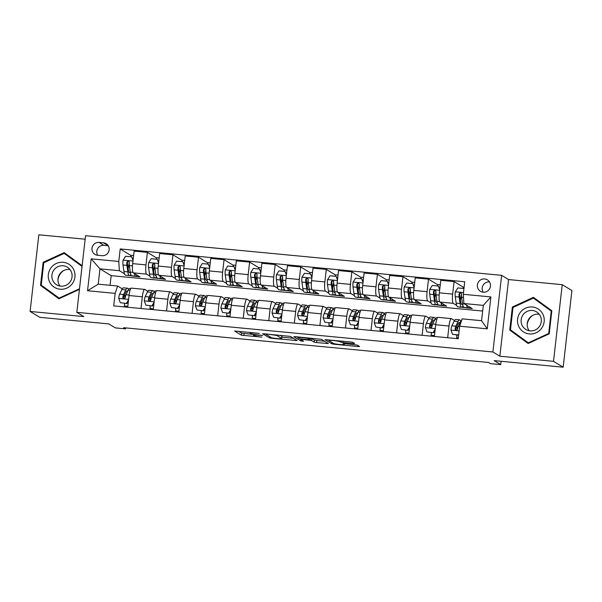 <?xml version="1.0" encoding="UTF-8"?>
<svg xmlns="http://www.w3.org/2000/svg" width="602" height="602" viewBox="0 0 602 602"><rect width="100%" height="100%" fill="white"/><g stroke="black" fill="none" stroke-linecap="round" stroke-linejoin="round"><path stroke-width="0.9" d="M259.236 333.357L234.577 331.032L241.44 335.224L261.855 337.09A6.577 0.61 -173.5 0 1 254.225 335.743L253.653 335.397A6.577 0.61 -173.5 0 1 253.54 335.261A6.577 0.61 -173.5 0 1 258.86 335.269L262.765 335.502L258.333 334.945A6.577 0.61 -173.5 0 1 250.695 333.598L250.131 333.252A6.577 0.61 -173.5 0 1 250.018 333.117A6.577 0.61 -173.5 0 1 255.338 333.124L259.236 333.357M484.678 278.952A6.705 6.547 -58.7 0 0 480.441 291.308A6.705 6.547 -58.7 0 0 490.141 287.643A6.705 6.547 -58.7 0 0 484.678 278.952M489.479 281.887A6.705 6.547 -58.7 0 0 483.195 292.211M353.005 343.531L354.638 343.494L352.719 342.327L350.334 341.906L324.99 339.648L331.852 343.84L334.238 344.261L357.919 346.519L359.582 346.519L357.234 345.074L344.713 343.682L343.05 343.682L344.231 344.419A5.501 0.504 -173.5 0 1 344.321 344.532A5.501 0.504 -173.5 0 1 339.34 344.472A5.501 0.504 -173.5 0 1 333.493 343.396L329.001 340.664A5.501 0.504 -173.5 0 1 328.91 340.551A5.501 0.504 -173.5 0 1 333.892 340.612A5.501 0.504 -173.5 0 1 339.739 341.688L342.869 342.568L353.005 343.531L353.118 342.568M85.153 239.212L38.837 234.803L30.1 311.452L39.755 317.329L108.759 323.906L115.328 327.894L125.547 328.873L123.621 327.699L488.576 362.472L490.502 363.646L500.729 364.616L501.105 361.283M553.509 361.328L562.245 284.671L508.577 279.561L499.841 356.211L553.509 361.328L563.163 367.197L494.159 360.621L500.729 364.616M499.841 356.211L492.887 351.982L76.815 312.34L85.552 235.691L501.624 275.332L492.887 351.982M30.1 311.452L83.768 316.569L76.815 312.34M290.307 336.383L262.577 333.696L269.433 337.895L271.818 338.316L297.162 340.574L290.307 336.383M295.447 336.676L321.513 339.355L328.376 343.546L316.577 342.576L314.191 342.154L311.422 340.469L302.309 339.408L300.646 339.408L303.589 341.229L300.759 340.935L293.821 336.714L295.447 336.676M562.245 284.671L571.9 290.548L563.163 367.197M97.584 255.263L102.077 255.692A6.494 6.336 -58.7 0 0 106.185 243.72A6.494 6.336 -58.7 0 0 103.544 242.847L99.044 242.418A6.494 6.336 -58.7 0 0 94.943 254.383A6.494 6.336 -58.7 0 0 97.584 255.263M482.669 311.053L111.159 275.656L99.962 268.846L98.216 284.174L117.638 286.025L115.148 293.377L113.718 305.906L458.227 338.73L459.657 326.201L462.148 318.849L481.57 320.7L483.316 305.372L463.894 303.521L472.201 308.57L459.973 307.05M115.148 293.377L87.546 290.743L91.18 258.837L118.782 261.471L119.384 270.697L124.463 273.79M131.176 255.609L120.212 248.935L118.782 261.471M120.212 248.935L464.721 281.759L463.292 294.295L490.893 296.921L487.259 328.827L459.657 326.201M508.577 279.561L501.624 275.332M125.547 328.873L125.66 327.894M111.159 275.656L110.061 285.303M126.984 275.317L139.957 276.92L133.275 272.856A8.375 1.633 95.4 0 1 132.673 263.623L134.103 251.094L147.392 252.358L145.962 264.895A8.375 1.633 95.4 0 0 146.564 274.121L150.018 276.22M119.384 270.697L99.962 268.846L91.18 258.837M463.42 287.259L454.074 281.578L452.651 294.115A8.375 1.633 95.4 0 0 453.246 303.34L456.707 305.44M459.228 306.975L459.928 307.404M454.074 281.578L440.784 280.314L439.355 292.843A8.375 1.633 95.4 0 0 439.957 302.076L446.639 306.14L434.411 304.612M437.857 284.829L428.519 279.147L427.089 291.677A8.375 1.633 95.4 0 0 427.691 300.902L431.152 303.009M433.673 304.544L434.373 304.966M428.519 279.147L415.229 277.876L413.8 290.412A8.375 1.633 95.4 0 0 414.402 299.638L421.084 303.701L408.856 302.174M412.302 282.391L402.964 276.709L401.534 289.246A8.375 1.633 95.4 0 0 402.136 298.472L405.59 300.571M408.111 302.106L408.818 302.535M402.964 276.709L389.675 275.445L388.245 287.974A8.375 1.633 95.4 0 0 388.847 297.2L395.529 301.263L383.301 299.743M386.747 279.953L377.401 274.271L375.979 286.808A8.375 1.633 95.4 0 0 376.574 296.033L380.035 298.14M382.556 299.668L383.256 300.097M377.401 274.271L364.112 273.007L362.69 285.544A8.375 1.633 95.4 0 0 363.284 294.769L369.967 298.833L357.738 297.305M361.192 277.522L351.846 271.841L350.417 284.37A8.375 1.633 95.4 0 0 351.019 293.603L354.48 295.702M357.001 297.237L357.701 297.666M351.846 271.841L338.557 270.569L337.128 283.106A8.375 1.633 95.4 0 0 337.73 292.331L344.412 296.395L332.184 294.875M335.63 275.084L326.292 269.403L324.862 281.939A8.375 1.633 95.4 0 0 325.464 291.165L328.918 293.264M331.439 294.799L332.146 295.228M326.292 269.403L313.002 268.138L311.573 280.675A8.375 1.633 95.4 0 0 312.175 289.901L318.857 293.964L306.629 292.437M310.075 272.653L300.737 266.972L299.307 279.501A8.375 1.633 95.4 0 0 299.909 288.727L303.363 290.834M305.884 292.369L306.584 292.79M300.737 266.972L287.44 265.7L286.018 278.237A8.375 1.633 95.4 0 0 286.612 287.463L293.294 291.526L281.074 289.998M284.52 270.215L275.174 264.534L273.744 277.07A8.375 1.633 95.4 0 0 274.346 286.296L277.808 288.396M280.329 289.931L281.029 290.36M275.174 264.534L261.885 263.27L260.455 275.799A8.375 1.633 95.4 0 0 261.057 285.024L267.739 289.095L255.511 287.568M258.958 267.777L249.619 262.096L248.19 274.632A8.375 1.633 95.4 0 0 248.792 283.858L252.246 285.965M254.774 287.493L255.474 287.922M249.619 262.096L236.33 260.832L234.9 273.368A8.375 1.633 95.4 0 0 235.502 282.594L242.185 286.657L229.956 285.13M233.403 265.347L224.064 259.665L222.635 272.194A8.375 1.633 95.4 0 0 223.237 281.427L226.691 283.527M229.212 285.062L229.919 285.491M224.064 259.665L210.775 258.401L209.345 270.93A8.375 1.633 95.4 0 0 209.947 280.156L216.622 284.219L204.402 282.699M207.848 262.908L198.502 257.227L197.08 269.764A8.375 1.633 95.4 0 0 197.674 278.989L201.136 281.089M203.657 282.624L204.356 283.053M198.502 257.227L185.213 255.963L183.783 268.5A8.375 1.633 95.4 0 0 184.385 277.725L191.067 281.789L178.839 280.261M182.286 260.478L172.947 254.797L171.517 267.326A8.375 1.633 95.4 0 0 172.119 276.551L175.573 278.658M178.102 280.193L178.802 280.615M172.947 254.797L159.658 253.525L158.228 266.061A8.375 1.633 95.4 0 0 158.83 275.287L165.512 279.351L153.284 277.823M152.539 277.755L153.247 278.184M122.274 288.847L117.638 286.025M147.829 291.285L144.819 289.449A8.375 1.633 95.4 0 0 144.668 289.396A8.375 1.633 95.4 0 0 142.328 296.794L140.996 308.51M173.384 293.716L170.374 291.887A8.375 1.633 95.4 0 0 170.223 291.835A8.375 1.633 95.4 0 0 167.883 299.232L166.551 310.941M198.946 296.154L195.928 294.318A8.375 1.633 95.4 0 0 195.778 294.265A8.375 1.633 95.4 0 0 193.438 301.67L192.106 313.379M224.501 298.584L221.491 296.756A8.375 1.633 95.4 0 0 221.34 296.703A8.375 1.633 95.4 0 0 219 304.1L217.661 315.809M250.056 301.023L247.046 299.186A8.375 1.633 95.4 0 0 246.895 299.141A8.375 1.633 95.4 0 0 244.555 306.538L243.223 318.247M275.618 303.461L272.601 301.625A8.375 1.633 95.4 0 0 272.45 301.572A8.375 1.633 95.4 0 0 270.11 308.969L268.778 320.685M301.173 305.891L298.156 304.063A8.375 1.633 95.4 0 0 298.013 304.01A8.375 1.633 95.4 0 0 295.672 311.407L294.333 323.116M326.728 308.329L323.718 306.493A8.375 1.633 95.4 0 0 323.567 306.441A8.375 1.633 95.4 0 0 321.227 313.845L319.895 325.554M352.283 310.76L349.273 308.931A8.375 1.633 95.4 0 0 349.122 308.879A8.375 1.633 95.4 0 0 346.782 316.276L345.45 327.985M377.845 313.198L374.828 311.362A8.375 1.633 95.4 0 0 374.677 311.317A8.375 1.633 95.4 0 0 372.345 318.714L371.005 330.423M403.4 315.636L400.39 313.8A8.375 1.633 95.4 0 0 400.24 313.747A8.375 1.633 95.4 0 0 397.899 321.144L396.567 332.861M428.955 318.067L425.945 316.238A8.375 1.633 95.4 0 0 425.795 316.185A8.375 1.633 95.4 0 0 423.454 323.583L422.122 335.291M454.518 320.505L451.5 318.669A8.375 1.633 95.4 0 0 451.349 318.616A8.375 1.633 95.4 0 0 449.009 326.021L447.677 337.73M128.926 264.842L129.242 262.081M156.731 258.04L147.392 252.358M124.471 306.907L124.546 303.34M144.668 289.396L131.379 288.132A8.375 1.633 95.4 0 0 129.039 295.529L127.699 307.238M154.488 267.28L154.804 264.519M170.223 291.835L156.934 290.57A8.375 1.633 95.4 0 0 154.594 297.967L153.262 309.676M150.229 305.793L150.071 308.472A7.645 1.49 95.4 0 0 150.026 309.368L150.101 305.778M175.581 311.776L175.656 308.216M195.778 294.265L182.489 293.001A8.375 1.633 95.4 0 0 180.148 300.398L178.817 312.114M180.043 269.711L180.359 266.949M201.143 314.214L201.211 310.647M221.34 296.703L208.051 295.439A8.375 1.633 95.4 0 0 205.711 302.836L204.371 314.545M205.598 272.149L205.914 269.387M226.698 316.652L226.773 313.085M246.895 299.141L233.606 297.87A8.375 1.633 95.4 0 0 231.266 305.274L229.934 316.983M231.16 274.587L231.469 271.826M252.456 315.531L252.298 318.21A7.645 1.49 95.4 0 0 252.253 319.105L252.328 315.516M272.45 301.572L259.161 300.308A8.375 1.633 95.4 0 0 256.821 307.705L255.489 319.414M256.715 277.018L257.031 274.256M277.815 321.521L277.883 317.954M298.013 304.01L284.716 302.746A8.375 1.633 95.4 0 0 282.383 310.143L281.044 321.852M282.27 279.456L282.586 276.694M303.37 323.951L303.446 320.392M323.567 306.441L310.278 305.176A8.375 1.633 95.4 0 0 307.938 312.573L306.606 324.29M307.833 281.887L308.141 279.125M329.128 322.838L328.97 325.516A7.645 1.49 95.4 0 0 328.925 326.412L329.001 322.822M349.122 308.879L335.833 307.614A8.375 1.633 95.4 0 0 333.493 315.012L332.161 326.72M333.388 284.325L333.704 281.563M354.683 325.268L354.525 327.947A7.645 1.49 95.4 0 0 354.48 328.85L354.555 325.261M374.677 311.317L361.388 310.045A8.375 1.633 95.4 0 0 359.055 317.45L357.716 329.159M358.942 286.755L359.259 284.001M380.043 331.258L380.118 327.691M400.24 313.747L386.951 312.483A8.375 1.633 95.4 0 0 384.61 319.88L383.271 331.589M384.497 289.193L384.813 286.432M405.597 333.696L405.673 330.129M425.795 316.185L412.505 314.914A8.375 1.633 95.4 0 0 410.165 322.318L408.833 334.027M410.06 291.631L410.376 288.87M431.356 332.575L431.198 335.254A7.645 1.49 95.4 0 0 431.152 336.157L431.228 332.567M451.349 318.616L438.06 317.352A8.375 1.633 95.4 0 0 435.72 324.749L434.388 336.465M435.615 294.062L435.931 291.3M456.715 338.565L456.783 334.998M461.17 296.5L461.486 293.738M463.894 303.521L463.292 294.295M98.216 284.174L87.546 290.743M490.893 296.921L483.316 305.372M487.259 328.827L481.57 320.7M108.247 245.774L103.875 245.353A6.494 6.336 -58.7 0 0 97.712 255.278M82.135 265.708L64.188 252.622L43.141 262.291L40.515 285.371L58.928 298.795L79.434 289.381M551.831 310.752L533.417 297.335L512.37 306.997L509.743 330.077L528.157 343.501L549.205 333.839L551.831 310.752M42.193 285.815L42.132 286.356L59.094 298.72M65.648 253.69L65.091 253.939M42.132 286.356L40.515 285.371M43.856 262.72L43.141 262.291M534.877 298.396L534.32 298.652M511.429 330.521L511.361 331.07L528.323 343.426M511.361 331.07L509.743 330.077M513.085 307.426L512.37 306.997M238.558 331.258L241.673 333.154L253.63 334.486M281.879 337.18L293.43 338.279M266.979 334.238L265.836 334.26L271.826 337.903L276.408 338.474A6.577 0.61 -173.5 0 0 281.728 338.482A6.577 0.61 -173.5 0 0 281.616 338.354L277.522 335.863A6.577 0.61 -173.5 0 0 269.884 334.509L267.01 333.967M281.728 338.482L281.969 336.413A6.577 0.61 -173.5 0 0 281.856 336.277L281.616 338.354M280.096 335.209L281.856 336.277M324.636 341.251L316.81 340.506L316.577 342.576M308.638 337.933L308.548 338.723A5.501 0.504 -173.5 0 0 302.701 337.647A5.501 0.504 -173.5 0 0 297.719 337.594A5.501 0.504 -173.5 0 0 297.809 337.699L299.397 338.663L308.502 339.731L310.165 339.731L310.354 338.098L314.425 340.085L316.81 340.506M310.165 339.731L308.548 338.723M328.963 339.867L328.91 340.551M133.027 260.508L131.703 256.858L125.57 256.271L123.056 260.222A5.546 1.084 95.4 0 0 123.004 264.993L123.952 271.502A16.021 3.123 95.4 0 0 125.562 275.182L129.445 275.558A16.021 3.123 95.4 0 0 130.8 274.384M128.151 268.296A13.297 2.596 95.4 0 0 129.039 264.21L129.234 263.066M130.581 256.753A7.645 1.49 -84.6 0 1 131.59 255.368L133.591 255.564M134.351 273.511A16.021 3.123 95.4 0 0 135.789 276.16A16.021 3.123 95.4 0 0 137.038 275.144M131.703 256.858L133.125 259.68M135.789 276.16L131.898 275.791A16.021 3.123 -84.6 0 1 130.288 272.104L129.347 265.595A5.546 1.084 -84.6 0 1 129.264 262.412L129.054 261.584L128.008 261.02L126.811 262.179A5.546 1.084 95.4 0 0 126.894 265.362L127.835 271.871A16.021 3.123 95.4 0 0 129.445 275.558M130.356 272.525A13.297 2.596 -84.6 0 1 129.708 272.849A13.297 2.596 -84.6 0 1 128.369 269.786L127.421 263.277A2.829 0.549 -84.6 0 1 127.368 262.517L127.948 261.471M120.287 302.678L126.924 303.574L120.287 302.678L118.714 298.344A5.546 1.084 -84.6 0 1 119.685 294.137L121.897 289.539A16.021 3.123 -84.6 0 1 123.53 287.831L127.413 288.2A16.021 3.123 95.4 0 0 125.78 289.916L123.568 294.506A5.546 1.084 95.4 0 0 122.823 297.185L122.966 297.967L123.989 298.524L125.276 297.418A5.546 1.084 -84.6 0 1 126.021 294.739L128.234 290.149A16.021 3.123 -84.6 0 1 129.866 288.433L130.807 288.524M124.674 303.355L124.509 306.034A7.645 1.49 95.4 0 0 124.471 306.93M124.719 294.566A13.297 2.596 -84.6 0 1 124.885 298.156M126.42 303.265L128.535 299.947M128.384 301.278L126.924 303.574M128.512 289.615A16.021 3.123 95.4 0 0 127.413 288.2M122.823 297.185L123.38 297.523A2.829 0.549 -84.6 0 1 123.591 296.929L125.803 292.331A13.297 2.596 -84.6 0 1 127.15 290.909A13.297 2.596 -84.6 0 1 127.684 291.285M158.582 262.939L157.265 259.296L151.132 258.709L148.611 262.66A5.546 1.084 95.4 0 0 148.566 267.423L149.507 273.94A16.021 3.123 95.4 0 0 151.117 277.62L155.007 277.989A16.021 3.123 95.4 0 0 156.354 276.815M153.706 270.734A13.297 2.596 95.4 0 0 154.601 266.641L154.797 265.497M156.136 259.184A7.645 1.49 -84.6 0 1 157.152 257.806L159.146 257.995M159.914 275.942A16.021 3.123 95.4 0 0 161.344 278.598A16.021 3.123 95.4 0 0 162.6 277.582M157.265 259.296L158.68 262.118M161.344 278.598L157.461 278.222A16.021 3.123 -84.6 0 1 155.85 274.542L154.902 268.025A5.546 1.084 -84.6 0 1 154.819 264.842L154.33 263.714L153.563 263.45L152.366 264.609A5.546 1.084 95.4 0 0 152.449 267.792L153.397 274.309A16.021 3.123 95.4 0 0 155.007 277.989M155.91 274.963A13.297 2.596 -84.6 0 1 155.263 275.28A13.297 2.596 -84.6 0 1 153.924 272.224L152.983 265.708A2.829 0.549 -84.6 0 1 152.923 264.948L153.51 263.909M184.144 265.377L182.82 261.727L176.687 261.148L174.174 265.091A5.546 1.084 95.4 0 0 174.121 269.862L175.069 276.371A16.021 3.123 95.4 0 0 176.679 280.058L180.562 280.427A16.021 3.123 95.4 0 0 181.909 279.253M179.268 273.165A13.297 2.596 95.4 0 0 180.156 269.079L180.352 267.935M181.691 261.622A7.645 1.49 -84.6 0 1 182.707 260.245L184.709 260.433M185.469 278.38A16.021 3.123 95.4 0 0 186.898 281.029A16.021 3.123 95.4 0 0 188.155 280.013M182.82 261.727L184.235 264.556M186.898 281.029L183.016 280.66A16.021 3.123 -84.6 0 1 181.405 276.98L180.457 270.464A5.546 1.084 -84.6 0 1 180.382 267.28L179.885 266.152L179.118 265.888L177.929 267.047A5.546 1.084 95.4 0 0 178.004 270.23L178.952 276.747A16.021 3.123 95.4 0 0 180.562 280.427M181.473 277.394A13.297 2.596 -84.6 0 1 180.818 277.718A13.297 2.596 -84.6 0 1 179.486 274.662L178.538 268.146A2.829 0.549 -84.6 0 1 178.478 267.386L179.065 266.347M209.699 267.807L208.375 264.165L202.242 263.578L199.729 267.529A5.546 1.084 95.4 0 0 199.676 272.292L200.624 278.809A16.021 3.123 95.4 0 0 202.234 282.488L206.117 282.857A16.021 3.123 95.4 0 0 207.472 281.683M204.823 275.603A13.297 2.596 95.4 0 0 205.711 271.51L205.907 270.366M207.254 264.052A7.645 1.49 -84.6 0 1 208.262 262.675L210.264 262.871M211.024 280.818A16.021 3.123 95.4 0 0 212.461 283.467A16.021 3.123 95.4 0 0 213.71 282.451M208.375 264.165L209.789 266.987M212.461 283.467L208.57 283.098A16.021 3.123 -84.6 0 1 206.96 279.411L206.019 272.902A5.546 1.084 -84.6 0 1 205.937 269.711L205.44 268.582L204.672 268.319L203.484 269.478A5.546 1.084 95.4 0 0 203.566 272.668L204.507 279.177A16.021 3.123 95.4 0 0 206.117 282.857M207.028 279.832A13.297 2.596 -84.6 0 1 206.381 280.148A13.297 2.596 -84.6 0 1 205.041 277.093L204.093 270.584A2.829 0.549 -84.6 0 1 204.04 269.816L204.62 268.778M145.842 305.116L152.479 306.004L145.842 305.116L144.269 300.774A5.546 1.084 -84.6 0 1 145.24 296.568L147.452 291.978A16.021 3.123 -84.6 0 1 149.085 290.269L152.968 290.638A16.021 3.123 95.4 0 0 151.335 292.346L149.13 296.944A5.546 1.084 95.4 0 0 148.378 299.623L148.521 300.406L149.552 300.962L150.831 299.856A5.546 1.084 -84.6 0 1 151.584 297.177L153.788 292.58A16.021 3.123 -84.6 0 1 155.421 290.871L156.369 290.962M150.282 297.004A13.297 2.596 -84.6 0 1 150.44 300.586M151.975 305.703L154.089 302.377M153.939 303.709L152.479 306.004M154.074 292.045A16.021 3.123 95.4 0 0 152.968 290.638M148.378 299.623L148.935 299.962A2.829 0.549 -84.6 0 1 149.145 299.36L151.358 294.769A13.297 2.596 -84.6 0 1 152.712 293.347A13.297 2.596 -84.6 0 1 153.247 293.723M171.397 307.547L178.034 308.442L171.397 307.547L169.824 303.212A5.546 1.084 -84.6 0 1 170.802 299.006L173.007 294.416A16.021 3.123 -84.6 0 1 174.64 292.7L178.523 293.076A16.021 3.123 95.4 0 0 176.898 294.784L174.685 299.375A5.546 1.084 95.4 0 0 173.933 302.061L174.347 303.137L175.107 303.393L176.386 302.294A5.546 1.084 -84.6 0 1 177.138 299.608L179.351 295.018A16.021 3.123 -84.6 0 1 180.976 293.309L181.924 293.4M175.784 308.224L175.626 310.903A7.645 1.49 95.4 0 0 175.581 311.806M175.837 299.442A13.297 2.596 -84.6 0 1 175.995 303.024M177.53 308.134L179.652 304.815M179.494 306.147L178.034 308.442M179.629 294.483A16.021 3.123 95.4 0 0 178.523 293.076M173.933 302.061L174.49 302.392A2.829 0.549 -84.6 0 1 174.7 301.798L176.913 297.2A13.297 2.596 -84.6 0 1 178.267 295.785A13.297 2.596 -84.6 0 1 178.802 296.154M196.959 309.985L203.589 310.873L196.959 309.985L195.387 305.65A5.546 1.084 -84.6 0 1 196.357 301.444L198.57 296.846A16.021 3.123 -84.6 0 1 200.195 295.138L204.086 295.507A16.021 3.123 95.4 0 0 202.453 297.215L200.24 301.813A5.546 1.084 95.4 0 0 199.495 304.492L199.638 305.274L200.662 305.831L201.948 304.725A5.546 1.084 -84.6 0 1 202.693 302.046L204.906 297.448A16.021 3.123 -84.6 0 1 206.539 295.74L207.479 295.83M201.346 310.662L201.181 313.341A7.645 1.49 95.4 0 0 201.143 314.236M201.392 301.873A13.297 2.596 -84.6 0 1 201.55 305.455M203.092 310.572L205.207 307.253M205.056 308.585L203.589 310.873M205.184 296.914A16.021 3.123 95.4 0 0 204.086 295.507M199.495 304.492L200.052 304.83A2.829 0.549 -84.6 0 1 200.263 304.228L202.475 299.638A13.297 2.596 -84.6 0 1 203.822 298.216A13.297 2.596 -84.6 0 1 204.356 298.592M235.254 270.245L233.937 266.596L227.804 266.016L225.283 269.959A5.546 1.084 95.4 0 0 225.238 274.73L226.179 281.247A16.021 3.123 95.4 0 0 227.789 284.927L231.68 285.295A16.021 3.123 95.4 0 0 233.027 284.121M230.378 278.041A13.297 2.596 95.4 0 0 231.273 273.948L231.469 272.804M232.808 266.49A7.645 1.49 -84.6 0 1 233.824 265.113L235.818 265.301M236.578 283.249A16.021 3.123 95.4 0 0 238.016 285.897A16.021 3.123 95.4 0 0 239.272 284.881M233.937 266.596L235.352 269.425M238.016 285.897L234.133 285.529A16.021 3.123 -84.6 0 1 232.515 281.849L231.574 275.332A5.546 1.084 -84.6 0 1 231.492 272.149L231.002 271.02L230.235 270.757L229.038 271.916A5.546 1.084 95.4 0 0 229.121 275.099L230.062 281.616A16.021 3.123 95.4 0 0 231.68 285.295M232.583 282.263A13.297 2.596 -84.6 0 1 231.936 282.586A13.297 2.596 -84.6 0 1 230.596 279.531L229.655 273.015A2.829 0.549 -84.6 0 1 229.595 272.255L230.182 271.216M222.514 312.423L229.151 313.311L222.514 312.423L220.942 308.081A5.546 1.084 -84.6 0 1 221.912 303.875L224.125 299.284A16.021 3.123 -84.6 0 1 225.758 297.576L229.64 297.945A16.021 3.123 95.4 0 0 228.007 299.653L225.803 304.243A5.546 1.084 95.4 0 0 225.05 306.93L225.193 307.705L226.224 308.269L227.503 307.163A5.546 1.084 -84.6 0 1 228.256 304.484L230.461 299.886A16.021 3.123 -84.6 0 1 232.094 298.178L233.042 298.268M226.901 313.093L226.743 315.772A7.645 1.49 95.4 0 0 226.698 316.675M226.954 304.311A13.297 2.596 -84.6 0 1 227.112 307.893M228.647 313.002L230.762 309.684M230.611 311.016L229.151 313.311M230.747 299.352A16.021 3.123 95.4 0 0 229.64 297.945M225.05 306.93L225.607 307.268A2.829 0.549 -84.6 0 1 225.818 306.666L228.03 302.076A13.297 2.596 -84.6 0 1 229.385 300.654A13.297 2.596 -84.6 0 1 229.919 301.023M57.942 279.953A13.086 12.777 121.3 0 1 63.661 270.554M73.911 270.117A13.613 13.289 -58.7 0 0 56.317 263.465A13.613 13.289 -58.7 0 0 49.356 281.39A13.613 13.289 -58.7 0 0 66.95 288.049A13.613 13.289 -58.7 0 0 73.911 270.117M71.284 271.705A10.309 10.061 -58.7 0 0 55.376 268.357A10.309 10.061 -58.7 0 0 56.633 284.776A10.309 10.061 -58.7 0 0 71.284 271.705M70.035 269.591A10.309 10.061 -58.7 0 0 60.019 286.055M59.643 298.464L41.245 285.122L43.795 262.75L64.181 253.389L82.068 266.242M64.181 253.389L82.022 266.393L79.479 288.764L59.086 298.125M529.331 333.929A13.613 13.289 -58.7 0 0 544.155 321.731A13.613 13.289 -58.7 0 0 532.401 306.997A13.613 13.289 -58.7 0 0 517.577 319.195A13.613 13.289 -58.7 0 0 529.331 333.929M530.053 330.874A10.309 10.061 -58.7 0 0 536.57 311.874A10.309 10.061 -58.7 0 0 521.656 317.51A10.309 10.061 -58.7 0 0 530.053 330.874M539.272 314.297A10.309 10.061 -58.7 0 0 529.248 330.761M533.41 298.095L551.259 311.099L548.708 333.47L528.315 342.831L510.473 329.828L513.024 307.456L533.41 298.095L551.771 311.294M551.756 311.407L551.259 311.099M549.212 333.771L548.708 333.47M528.88 343.17L528.315 342.831M527.171 324.659A13.086 12.777 121.3 0 1 532.89 315.26M260.817 272.683L259.492 269.034L253.359 268.447L250.838 272.397A5.546 1.084 95.4 0 0 250.793 277.168L251.741 283.677A16.021 3.123 95.4 0 0 253.352 287.357L257.235 287.733A16.021 3.123 95.4 0 0 258.582 286.56M255.94 280.472A13.297 2.596 95.4 0 0 256.828 276.386L257.024 275.242M258.363 268.928A7.645 1.49 -84.6 0 1 259.379 267.544L261.373 267.739M262.141 285.687A16.021 3.123 95.4 0 0 263.571 288.335A16.021 3.123 95.4 0 0 264.827 287.32M259.492 269.034L260.907 271.856M263.571 288.335L259.688 287.967A16.021 3.123 -84.6 0 1 258.077 284.279L257.129 277.77A5.546 1.084 -84.6 0 1 257.054 274.587L256.557 273.451L255.79 273.195L254.593 274.354A5.546 1.084 95.4 0 0 254.676 277.537L255.624 284.046A16.021 3.123 95.4 0 0 257.235 287.733M258.138 284.701A13.297 2.596 -84.6 0 1 257.49 285.024A13.297 2.596 -84.6 0 1 256.151 281.962L255.21 275.453A2.829 0.549 -84.6 0 1 255.15 274.685L255.737 273.647M248.069 314.854L254.706 315.749L248.069 314.854L246.496 310.519A5.546 1.084 -84.6 0 1 247.475 306.313L249.679 301.715A16.021 3.123 -84.6 0 1 251.312 300.007L255.195 300.375A16.021 3.123 95.4 0 0 253.57 302.091L251.358 306.681A5.546 1.084 95.4 0 0 250.605 309.36L251.019 310.444L251.779 310.7L253.058 309.594A5.546 1.084 -84.6 0 1 253.811 306.915L256.023 302.324A16.021 3.123 -84.6 0 1 257.648 300.609L258.597 300.699M252.509 306.742A13.297 2.596 -84.6 0 1 252.667 310.331M254.202 315.44L256.317 312.122M256.166 313.454L254.706 315.749M256.301 301.79A16.021 3.123 95.4 0 0 255.195 300.375M250.605 309.36L251.162 309.699A2.829 0.549 -84.6 0 1 251.373 309.104L253.585 304.507A13.297 2.596 -84.6 0 1 254.939 303.084A13.297 2.596 -84.6 0 1 255.474 303.461M286.371 275.114L285.047 271.472L278.914 270.885L276.401 274.836A5.546 1.084 95.4 0 0 276.348 279.599L277.296 286.116A16.021 3.123 95.4 0 0 278.907 289.795L282.789 290.164A16.021 3.123 95.4 0 0 284.144 288.99M281.495 282.91A13.297 2.596 95.4 0 0 282.383 278.816L282.579 277.672M283.918 271.359A7.645 1.49 -84.6 0 1 284.934 269.982L286.936 270.17M287.696 288.117A16.021 3.123 95.4 0 0 289.126 290.766A16.021 3.123 95.4 0 0 290.382 289.758M285.047 271.472L286.462 274.294M289.126 290.766L285.243 290.397A16.021 3.123 -84.6 0 1 283.632 286.718L282.684 280.201A5.546 1.084 -84.6 0 1 282.609 277.018L282.112 275.889L281.345 275.626L280.156 276.785A5.546 1.084 95.4 0 0 280.231 279.968L281.179 286.484A16.021 3.123 95.4 0 0 282.789 290.164M283.7 287.139A13.297 2.596 -84.6 0 1 283.045 287.455A13.297 2.596 -84.6 0 1 281.713 284.4L280.765 277.883A2.829 0.549 -84.6 0 1 280.713 277.123L281.292 276.085M273.632 317.292L280.261 318.18L273.632 317.292L272.059 312.95A5.546 1.084 -84.6 0 1 273.03 308.743L275.242 304.153A16.021 3.123 -84.6 0 1 276.867 302.445L280.758 302.814A16.021 3.123 95.4 0 0 279.125 304.522L276.912 309.119A5.546 1.084 95.4 0 0 276.167 311.798L276.31 312.581L277.334 313.138L278.621 312.032A5.546 1.084 -84.6 0 1 279.366 309.353L281.578 304.755A16.021 3.123 -84.6 0 1 283.211 303.047L284.152 303.137M278.011 317.969L277.853 320.64A7.645 1.49 95.4 0 0 277.808 321.543M278.064 309.18A13.297 2.596 -84.6 0 1 278.222 312.762M279.764 317.879L281.879 314.553M281.728 315.884L280.261 318.18M281.856 304.221A16.021 3.123 95.4 0 0 280.758 302.814M276.167 311.798L276.724 312.137A2.829 0.549 -84.6 0 1 276.935 311.535L279.14 306.945A13.297 2.596 -84.6 0 1 280.494 305.523A13.297 2.596 -84.6 0 1 281.029 305.899M311.926 277.552L310.609 273.902L304.469 273.316L301.956 277.266A5.546 1.084 95.4 0 0 301.903 282.037L302.851 288.546A16.021 3.123 95.4 0 0 304.462 292.233L308.344 292.602A16.021 3.123 95.4 0 0 309.699 291.428M307.05 285.34A13.297 2.596 95.4 0 0 307.946 281.254L308.141 280.111M309.481 273.797A7.645 1.49 -84.6 0 1 310.497 272.42L312.491 272.608M313.251 290.555A16.021 3.123 95.4 0 0 314.688 293.204A16.021 3.123 95.4 0 0 315.937 292.188M310.609 273.902L312.024 276.732M314.688 293.204L310.798 292.835A16.021 3.123 -84.6 0 1 309.187 289.156L308.247 282.639A5.546 1.084 -84.6 0 1 308.164 279.456L307.675 278.327L306.907 278.064L305.711 279.223A5.546 1.084 95.4 0 0 305.793 282.406L306.734 288.922A16.021 3.123 95.4 0 0 308.344 292.602M309.255 289.57A13.297 2.596 -84.6 0 1 308.608 289.893A13.297 2.596 -84.6 0 1 307.268 286.838L306.32 280.321A2.829 0.549 -84.6 0 1 306.267 279.561L306.854 278.523M299.186 319.722L305.824 320.618L299.186 319.722L297.614 315.388A5.546 1.084 -84.6 0 1 298.584 311.181L300.797 306.591A16.021 3.123 -84.6 0 1 302.43 304.875L306.313 305.244A16.021 3.123 95.4 0 0 304.68 306.96L302.467 311.55A5.546 1.084 95.4 0 0 301.722 314.236L301.865 315.012L302.889 315.568L304.176 314.47A5.546 1.084 -84.6 0 1 304.921 311.783L307.133 307.193A16.021 3.123 -84.6 0 1 308.766 305.485L309.714 305.575M303.574 320.399L303.408 323.078A7.645 1.49 95.4 0 0 303.37 323.981M303.626 311.618A13.297 2.596 -84.6 0 1 303.784 315.2M305.319 320.309L307.434 316.991M307.283 318.323L305.824 320.618M307.419 306.659A16.021 3.123 95.4 0 0 306.313 305.244M301.722 314.236L302.279 314.568A2.829 0.549 -84.6 0 1 302.49 313.973L304.702 309.375A13.297 2.596 -84.6 0 1 306.057 307.961A13.297 2.596 -84.6 0 1 306.584 308.329M337.489 279.983L336.164 276.341L330.031 275.754L327.511 279.704A5.546 1.084 95.4 0 0 327.465 284.468L328.406 290.984A16.021 3.123 95.4 0 0 330.024 294.664L333.907 295.033A16.021 3.123 95.4 0 0 335.254 293.859M332.613 287.779A13.297 2.596 95.4 0 0 333.5 283.685L333.696 282.541M335.036 276.228A7.645 1.49 -84.6 0 1 336.051 274.851L338.046 275.039M338.813 292.993A16.021 3.123 95.4 0 0 340.243 295.642A16.021 3.123 95.4 0 0 341.5 294.626M336.164 276.341L337.579 279.162M340.243 295.642L336.36 295.266A16.021 3.123 -84.6 0 1 334.75 291.586L333.801 285.077A5.546 1.084 -84.6 0 1 333.719 281.887L333.23 280.758L332.462 280.494L331.266 281.653A5.546 1.084 95.4 0 0 331.348 284.844L332.296 291.353A16.021 3.123 95.4 0 0 333.907 295.033M334.81 292.008A13.297 2.596 -84.6 0 1 334.163 292.324A13.297 2.596 -84.6 0 1 332.823 289.269L331.883 282.759A2.829 0.549 -84.6 0 1 331.822 281.992L332.409 280.953M324.741 322.16L331.378 323.048L324.741 322.16L323.169 317.826A5.546 1.084 -84.6 0 1 324.139 313.619L326.352 309.022A16.021 3.123 -84.6 0 1 327.985 307.313L331.868 307.682A16.021 3.123 95.4 0 0 330.242 309.39L328.03 313.988A5.546 1.084 95.4 0 0 327.277 316.667L327.691 317.751L328.451 318.007L329.73 316.9A5.546 1.084 -84.6 0 1 330.483 314.221L332.695 309.624A16.021 3.123 -84.6 0 1 334.321 307.915L335.269 308.006M329.181 314.048A13.297 2.596 -84.6 0 1 329.339 317.63M330.874 322.747L332.989 319.429M332.838 320.761L331.378 323.048M332.974 309.089A16.021 3.123 95.4 0 0 331.868 307.682M327.277 316.667L327.834 317.006A2.829 0.549 -84.6 0 1 328.045 316.404L330.257 311.813A13.297 2.596 -84.6 0 1 331.612 310.391A13.297 2.596 -84.6 0 1 332.146 310.767M363.044 282.421L361.719 278.771L355.586 278.192L353.073 282.135A5.546 1.084 95.4 0 0 353.02 286.906L353.968 293.422A16.021 3.123 95.4 0 0 355.579 297.102L359.462 297.471A16.021 3.123 95.4 0 0 360.809 296.297M358.167 290.217A13.297 2.596 95.4 0 0 359.055 286.123L359.251 284.979M360.59 278.666A7.645 1.49 -84.6 0 1 361.606 277.289L363.608 277.477M364.368 295.424A16.021 3.123 95.4 0 0 365.798 298.073A16.021 3.123 95.4 0 0 367.054 297.057M361.719 278.771L363.134 281.601M365.798 298.073L361.915 297.704A16.021 3.123 -84.6 0 1 360.305 294.024L359.356 287.508A5.546 1.084 -84.6 0 1 359.281 284.325L358.784 283.196L358.017 282.932L356.828 284.091A5.546 1.084 95.4 0 0 356.903 287.274L357.851 293.791A16.021 3.123 95.4 0 0 359.462 297.471M360.372 294.438A13.297 2.596 -84.6 0 1 359.718 294.762A13.297 2.596 -84.6 0 1 358.386 291.707L357.438 285.19A2.829 0.549 -84.6 0 1 357.385 284.43L357.964 283.392M350.296 324.598L356.933 325.486L350.296 324.598L348.724 320.256A5.546 1.084 -84.6 0 1 349.702 316.05L351.914 311.46A16.021 3.123 -84.6 0 1 353.54 309.744L357.422 310.12A16.021 3.123 95.4 0 0 355.797 311.828L353.585 316.419A5.546 1.084 95.4 0 0 352.84 319.105L352.983 319.88L354.006 320.445L355.293 319.338A5.546 1.084 -84.6 0 1 356.038 316.652L358.25 312.062A16.021 3.123 -84.6 0 1 359.883 310.354L360.824 310.444M354.736 316.486A13.297 2.596 -84.6 0 1 354.894 320.068M356.437 325.178L358.551 321.859M358.401 323.191L356.933 325.486M358.529 311.527A16.021 3.123 95.4 0 0 357.422 310.12M352.84 319.105L353.389 319.444A2.829 0.549 -84.6 0 1 353.607 318.842L355.812 314.244A13.297 2.596 -84.6 0 1 357.167 312.829A13.297 2.596 -84.6 0 1 357.701 313.198M388.599 284.859L387.274 281.209L381.141 280.622L378.628 284.573A5.546 1.084 95.4 0 0 378.575 289.344L379.523 295.853A16.021 3.123 95.4 0 0 381.134 299.533L385.017 299.909A16.021 3.123 95.4 0 0 386.371 298.727M383.722 292.647A13.297 2.596 95.4 0 0 384.61 288.554L384.813 287.417M386.153 281.104A7.645 1.49 -84.6 0 1 387.161 279.719L389.163 279.915M389.923 297.862A16.021 3.123 95.4 0 0 391.36 300.511A16.021 3.123 95.4 0 0 392.609 299.495M387.274 281.209L388.696 284.031M391.36 300.511L387.47 300.142A16.021 3.123 -84.6 0 1 385.859 296.455L384.919 289.946A5.546 1.084 -84.6 0 1 384.836 286.763L384.625 285.935L383.579 285.371L382.383 286.529A5.546 1.084 95.4 0 0 382.466 289.712L383.406 296.222A16.021 3.123 95.4 0 0 385.017 299.909M385.927 296.876A13.297 2.596 -84.6 0 1 385.28 297.192A13.297 2.596 -84.6 0 1 383.941 294.137L382.992 287.628A2.829 0.549 -84.6 0 1 382.94 286.861L383.527 285.822M375.859 327.029L382.496 327.917L375.859 327.029L374.286 322.695A5.546 1.084 -84.6 0 1 375.257 318.488L377.469 313.89A16.021 3.123 -84.6 0 1 379.102 312.182L382.985 312.551A16.021 3.123 95.4 0 0 381.352 314.267L379.14 318.857A5.546 1.084 95.4 0 0 378.395 321.536L378.538 322.318L379.561 322.875L380.848 321.769A5.546 1.084 -84.6 0 1 381.593 319.09L383.805 314.5A16.021 3.123 -84.6 0 1 385.438 312.784L386.379 312.874M380.246 327.706L380.08 330.385A7.645 1.49 95.4 0 0 380.043 331.281M380.298 318.917A13.297 2.596 -84.6 0 1 380.456 322.506M381.992 327.616L384.106 324.297M383.956 325.629L382.496 327.917M384.084 313.958A16.021 3.123 95.4 0 0 382.985 312.551M378.395 321.536L378.951 321.874A2.829 0.549 -84.6 0 1 379.162 321.28L381.375 316.682A13.297 2.596 -84.6 0 1 382.721 315.26A13.297 2.596 -84.6 0 1 383.256 315.636M414.153 287.289L412.837 283.64L406.704 283.06L404.183 287.011A5.546 1.084 95.4 0 0 404.138 291.774L405.078 298.291A16.021 3.123 95.4 0 0 406.689 301.971L410.579 302.339A16.021 3.123 95.4 0 0 411.926 301.166M409.277 295.085A13.297 2.596 95.4 0 0 410.173 290.992L410.368 289.848M411.708 283.534A7.645 1.49 -84.6 0 1 412.724 282.157L414.718 282.346M415.485 300.293A16.021 3.123 95.4 0 0 416.915 302.941A16.021 3.123 95.4 0 0 418.172 301.933M412.837 283.64L414.251 286.469M416.915 302.941L413.032 302.573A16.021 3.123 -84.6 0 1 411.422 298.893L410.474 292.376A5.546 1.084 -84.6 0 1 410.391 289.193L409.902 288.065L409.134 287.801L407.938 288.96A5.546 1.084 95.4 0 0 408.021 292.143L408.969 298.66A16.021 3.123 95.4 0 0 410.579 302.339M411.482 299.314A13.297 2.596 -84.6 0 1 410.835 299.63A13.297 2.596 -84.6 0 1 409.495 296.575L408.555 290.059A2.829 0.549 -84.6 0 1 408.495 289.299L409.082 288.26M401.414 329.467L408.051 330.355L401.414 329.467L399.841 325.125A5.546 1.084 -84.6 0 1 400.812 320.919L403.024 316.328A16.021 3.123 -84.6 0 1 404.657 314.62L408.54 314.989A16.021 3.123 95.4 0 0 406.907 316.697L404.702 321.295A5.546 1.084 95.4 0 0 403.95 323.974L404.092 324.756L405.123 325.313L406.403 324.207A5.546 1.084 -84.6 0 1 407.155 321.528L409.36 316.93A16.021 3.123 -84.6 0 1 410.993 315.222L411.941 315.313M405.801 330.144L405.643 332.816A7.645 1.49 95.4 0 0 405.597 333.719M405.853 321.355A13.297 2.596 -84.6 0 1 406.011 324.937M407.546 330.046L409.661 326.728M409.51 328.06L408.051 330.355M409.646 316.396A16.021 3.123 95.4 0 0 408.54 314.989M403.95 323.974L404.506 324.312A2.829 0.549 -84.6 0 1 404.717 323.71L406.929 319.12A13.297 2.596 -84.6 0 1 408.284 317.698A13.297 2.596 -84.6 0 1 408.818 318.074M439.716 289.728L438.391 286.078L432.259 285.491L429.745 289.442A5.546 1.084 95.4 0 0 429.693 294.212L430.641 300.722A16.021 3.123 95.4 0 0 432.251 304.409L436.134 304.778A16.021 3.123 95.4 0 0 437.481 303.604M434.84 297.516A13.297 2.596 95.4 0 0 435.728 293.43L435.923 292.286M437.263 285.973A7.645 1.49 -84.6 0 1 438.279 284.595L440.28 284.784M441.04 302.731A16.021 3.123 95.4 0 0 442.47 305.38A16.021 3.123 95.4 0 0 443.727 304.364M438.391 286.078L439.806 288.907M442.47 305.38L438.587 305.011A16.021 3.123 -84.6 0 1 436.977 301.331L436.029 294.814A5.546 1.084 -84.6 0 1 435.953 291.631L435.457 290.495L434.689 290.239L433.5 291.398A5.546 1.084 95.4 0 0 433.575 294.581L434.524 301.098A16.021 3.123 95.4 0 0 436.134 304.778M437.044 301.745A13.297 2.596 -84.6 0 1 436.39 302.069A13.297 2.596 -84.6 0 1 435.058 299.013L434.11 292.497A2.829 0.549 -84.6 0 1 434.05 291.737L434.636 290.698M426.968 331.898L433.606 332.793L426.968 331.898L425.396 327.563A5.546 1.084 -84.6 0 1 426.374 323.357L428.579 318.767A16.021 3.123 -84.6 0 1 430.212 317.051L434.095 317.42A16.021 3.123 95.4 0 0 432.469 319.135L430.257 323.725A5.546 1.084 95.4 0 0 429.504 326.404L429.918 327.488L430.678 327.744L431.965 326.645A5.546 1.084 -84.6 0 1 432.71 323.959L434.922 319.369A16.021 3.123 -84.6 0 1 436.548 317.66L437.496 317.743M431.408 323.793A13.297 2.596 -84.6 0 1 431.566 327.375M433.101 332.485L435.223 329.166M435.065 330.498L433.606 332.793M435.201 318.834A16.021 3.123 95.4 0 0 434.095 317.42M429.504 326.404L430.061 326.743A2.829 0.549 -84.6 0 1 430.272 326.149L432.484 321.551A13.297 2.596 -84.6 0 1 433.839 320.136A13.297 2.596 -84.6 0 1 434.373 320.505M463.946 288.516L457.813 287.929L455.3 291.88A5.546 1.084 95.4 0 0 455.247 296.643L456.196 303.16A16.021 3.123 95.4 0 0 457.806 306.839L461.689 307.208A16.021 3.123 95.4 0 0 463.043 306.034M460.395 299.954A13.297 2.596 95.4 0 0 461.282 295.86L461.478 294.717M462.825 288.403A7.645 1.49 -84.6 0 1 463.833 287.026L464.119 287.056M466.595 305.169A16.021 3.123 95.4 0 0 468.032 307.818A16.021 3.123 95.4 0 0 469.282 306.802M468.032 307.818L464.142 307.441A16.021 3.123 -84.6 0 1 462.532 303.762L461.591 297.253A5.546 1.084 -84.6 0 1 461.508 294.062L461.298 293.242L460.252 292.67L459.055 293.829A5.546 1.084 95.4 0 0 459.138 297.019L460.078 303.528A16.021 3.123 95.4 0 0 461.689 307.208M462.599 304.183A13.297 2.596 -84.6 0 1 461.952 304.499A13.297 2.596 -84.6 0 1 460.613 301.444L459.665 294.935A2.829 0.549 -84.6 0 1 459.612 294.167L460.191 293.129M458.664 334.915L452.531 334.336L450.958 330.001A5.546 1.084 -84.6 0 1 451.929 325.795L454.141 321.197A16.021 3.123 -84.6 0 1 455.767 319.489L459.657 319.858A16.021 3.123 95.4 0 0 458.024 321.566L455.812 326.164A5.546 1.084 95.4 0 0 455.067 328.842L455.21 329.625L456.233 330.182L457.52 329.076A5.546 1.084 -84.6 0 1 458.265 326.397L460.477 321.799A16.021 3.123 -84.6 0 1 461.696 320.189M456.918 335.013L456.752 337.692A7.645 1.49 95.4 0 0 456.715 338.587M456.963 326.224A13.297 2.596 -84.6 0 1 457.121 329.806M452.531 334.336L458.634 335.179M460.756 321.265A16.021 3.123 95.4 0 0 459.657 319.858M455.067 328.842L455.624 329.181A2.829 0.549 -84.6 0 1 455.834 328.579L458.047 323.989A13.297 2.596 -84.6 0 1 459.394 322.567A13.297 2.596 -84.6 0 1 459.928 322.943M453.246 303.34L439.957 302.076M427.691 300.902L414.402 299.638M402.136 298.472L388.847 297.2M376.574 296.033L363.284 294.769M351.019 293.603L337.73 292.331M325.464 291.165L312.175 289.901M299.909 288.727L286.612 287.463M274.346 286.296L261.057 285.024M248.792 283.858L235.502 282.594M223.237 281.427L209.947 280.156M197.674 278.989L184.385 277.725M172.119 276.551L158.83 275.287M146.564 274.121L133.275 272.856M142.328 296.794L129.039 295.529M145.962 264.895L132.673 263.623M171.517 267.326L158.228 266.061M167.883 299.232L154.594 297.967M197.08 269.764L183.783 268.5M193.438 301.67L180.148 300.398M222.635 272.194L209.345 270.93M219 304.1L205.711 302.836M248.19 274.632L234.9 273.368M244.555 306.538L231.266 305.274M273.744 277.07L260.455 275.799M270.11 308.969L256.821 307.705M299.307 279.501L286.018 278.237M295.672 311.407L282.383 310.143M324.862 281.939L311.573 280.675M321.227 313.845L307.938 312.573M350.417 284.37L337.128 283.106M346.782 316.276L333.493 315.012M375.979 286.808L362.69 285.544M372.345 318.714L359.055 317.45M401.534 289.246L388.245 287.974M397.899 321.144L384.61 319.88M427.089 291.677L413.8 290.412M423.454 323.583L410.165 322.318M452.651 294.115L439.355 292.843M449.009 326.021L435.72 324.749M103.875 245.353L99.044 242.418M108.179 245.669L103.544 242.847M244.058 333.576L243.825 335.645M241.673 333.154L241.44 335.224M295.612 339.603L295.499 340.566M271.863 337.925L271.818 338.316M269.591 336.541L269.433 337.895M277.627 334.975L277.522 335.863M326.818 342.583L326.713 343.546M314.425 340.085L314.191 342.154M311.655 338.399L311.422 340.469M300.91 339.588L300.759 340.935M310.316 338.091L310.135 339.686M343.027 341.206L342.869 342.568M340.619 340.98L340.484 342.139M339.829 340.905L339.739 341.688M344.321 343.652L344.231 344.419M358.024 345.556L357.919 346.519M334.306 343.674L334.238 344.261M332.003 342.493L331.852 343.84M132.967 261.065L123.117 260.124M127.835 271.871L123.952 271.502M132.922 272.36L130.288 272.104M126.894 265.362L123.004 264.993M132.478 265.896L129.347 265.595M127.368 262.517L126.811 262.179M118.752 298.449L128.595 299.39M128.234 290.149L130.04 290.322M127.805 306.35L124.509 306.034M121.897 289.539L125.78 289.916M126.021 294.739L129.099 295.033M119.685 294.137L123.568 294.506M158.522 263.495L148.679 262.562M153.397 274.309L149.507 273.94M158.476 274.79L155.85 274.542M152.449 267.792L148.566 267.423M158.033 268.326L154.902 268.025M152.923 264.948L152.366 264.609M184.077 265.933L174.234 264.993M178.952 276.747L175.069 276.371M184.031 277.229L181.405 276.98M178.004 270.23L174.121 269.862M183.587 270.765L180.457 270.464M178.478 267.386L177.929 267.047M209.639 268.364L199.789 267.431M204.507 279.177L200.624 278.809M209.586 279.667L206.96 279.411M203.566 272.668L199.676 272.292M209.15 273.195L206.019 272.902M204.04 269.816L203.484 269.478M144.307 300.887L154.157 301.82M153.788 292.58L155.594 292.753M153.359 308.781L150.071 308.472M147.452 291.978L151.335 292.346M151.584 297.177L154.654 297.471M145.24 296.568L149.13 296.944M169.869 303.318L179.712 304.258M179.351 295.018L181.149 295.191M178.922 311.219L175.626 310.903M173.007 294.416L176.898 294.784M177.138 299.608L180.209 299.901M170.802 299.006L174.685 299.375M195.424 305.756L205.267 306.696M204.906 297.448L206.712 297.621M204.477 313.65L201.181 313.341M198.57 296.846L202.453 297.215M202.693 302.046L205.771 302.339M196.357 301.444L200.24 301.813M235.194 270.802L225.344 269.862M230.062 281.616L226.179 281.247M235.149 282.097L232.515 281.849M229.121 275.099L225.238 274.73M234.705 275.633L231.574 275.332M229.595 272.255L229.038 271.916M220.979 308.194L230.829 309.127M230.461 299.886L232.267 300.059M230.032 316.088L226.743 315.772M224.125 299.284L228.007 299.653M228.256 304.484L231.326 304.77M221.912 303.875L225.803 304.243M260.749 273.24L250.906 272.3M255.624 284.046L251.741 283.677M260.704 284.535L258.077 284.279M254.676 277.537L250.793 277.168M260.26 278.071L257.129 277.77M255.15 274.685L254.593 274.354M246.534 310.624L256.384 311.565M256.023 302.324L257.822 302.49M255.594 318.526L252.298 318.21M249.679 301.715L253.57 302.091M253.811 306.915L256.881 307.208M247.475 306.313L251.358 306.681M286.304 275.671L276.461 274.73M281.179 286.484L277.296 286.116M286.259 286.966L283.632 286.718M280.231 279.968L276.348 279.599M285.815 280.502L282.684 280.201M280.713 277.123L280.156 276.785M272.096 313.063L281.939 313.996M281.578 304.755L283.384 304.928M281.149 320.956L277.853 320.64M275.242 304.153L279.125 304.522M279.366 309.353L282.443 309.646M273.03 308.743L276.912 309.119M311.866 278.109L302.016 277.168M306.734 288.922L302.851 288.546M311.821 289.404L309.187 289.156M305.793 282.406L301.903 282.037M311.377 282.94L308.247 282.639M306.267 279.561L305.711 279.223M297.651 315.493L307.494 316.434M307.133 307.193L308.939 307.366M306.704 323.394L303.408 323.078M300.797 306.591L304.68 306.96M304.921 311.783L307.998 312.077M298.584 311.181L302.467 311.55M337.421 280.54L327.578 279.606M332.296 291.353L328.406 290.984M337.376 291.835L334.75 291.586M331.348 284.844L327.465 284.468M336.932 285.371L333.801 285.077M331.822 281.992L331.266 281.653M323.206 317.931L333.056 318.872M332.695 309.624L334.494 309.797M332.259 325.825L328.97 325.516M326.352 309.022L330.242 309.39M330.483 314.221L333.553 314.515M324.139 313.619L328.03 313.988M362.976 282.978L353.133 282.037M357.851 293.791L353.968 293.422M362.931 294.273L360.305 294.024M356.903 287.274L353.02 286.906M362.487 287.809L359.356 287.508M357.385 284.43L356.828 284.091M348.769 320.369L358.611 321.302M358.25 312.062L360.049 312.235M357.821 328.263L354.525 327.947M351.914 311.46L355.797 311.828M356.038 316.652L359.108 316.945M349.702 316.05L353.585 316.419M388.538 285.416L378.688 284.475M383.406 296.222L379.523 295.853M388.493 296.711L385.859 296.455M382.466 289.712L378.575 289.344M388.049 290.239L384.919 289.946M382.94 286.861L382.383 286.529M374.324 322.8L384.166 323.741M383.805 314.5L385.611 314.665M383.376 330.701L380.08 330.385M377.469 313.89L381.352 314.267M381.593 319.09L384.67 319.384M375.257 318.488L379.14 318.857M414.093 287.846L404.251 286.906M408.969 298.66L405.078 298.291M414.048 299.141L411.422 298.893M408.021 292.143L404.138 291.774M413.604 292.677L410.474 292.376M408.495 289.299L407.938 288.96M399.878 325.238L409.729 326.171M409.36 316.93L411.166 317.103M408.931 333.132L405.643 332.816M403.024 316.328L406.907 316.697M407.155 321.528L410.225 321.822M400.812 320.919L404.702 321.295M439.648 290.284L429.805 289.344M434.524 301.098L430.641 300.722M439.603 301.579L436.977 301.331M433.575 294.581L429.693 294.212M439.159 295.115L436.029 294.814M434.05 291.737L433.5 291.398M425.441 327.669L435.284 328.609M434.922 319.369L436.721 319.542M434.493 335.57L431.198 335.254M428.579 318.767L432.469 319.135M432.71 323.959L435.78 324.252M426.374 323.357L430.257 323.725M463.495 292.557L455.36 291.782M460.078 303.528L456.196 303.16M464.616 303.965L462.532 303.762M459.138 297.019L455.247 296.643M463.495 297.433L461.591 297.253M459.612 294.167L459.055 293.829M450.996 330.107L459.123 330.882M460.477 321.799L461.124 321.867M458.333 337.842L456.752 337.692M454.141 321.197L458.024 321.566M458.265 326.397L459.619 326.525M451.929 325.795L455.812 326.164M250.101 332.357L250.018 333.117M253.645 334.336L253.54 335.261M265.858 333.854L265.813 334.23M300.699 338.956L300.646 339.408M297.794 336.902L297.719 337.594M344.427 343.659L344.321 344.532"/></g></svg>
